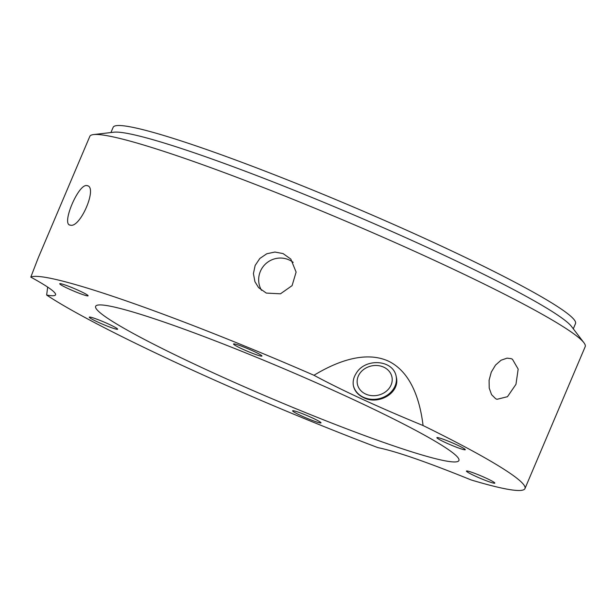 <?xml version="1.0" encoding="UTF-8"?>
<svg xmlns="http://www.w3.org/2000/svg" width="616" height="616" viewBox="0 0 616 616"><rect width="100%" height="100%" fill="white"/><g stroke="black" fill="none" stroke-linecap="round" stroke-linejoin="round"><path stroke-width="0.92" d="M495.657 398.721L491.56 394.648L489.22 388.142L489.089 380.226L491.275 372.133L495.503 365.111L501.07 360.214L507.045 358.158L511.08 358.635L512.42 359.22L518.172 369.1L515.969 384.322L507.468 396.696L496.981 399.307L495.657 398.721M437.006 437.938A15.431 1.263 23 0 1 436.883 437.653A15.431 1.263 23 0 1 451.574 442.519A15.431 1.263 23 0 1 465.288 449.711A15.431 1.263 23 0 1 451.798 445.353A15.431 1.263 23 0 1 437.006 437.938M471.933 472.349A15.431 1.263 23 0 1 487.102 478.601A15.431 1.263 23 0 1 494.825 483.121A15.431 1.263 23 0 1 480.133 478.255A15.431 1.263 23 0 1 466.428 471.063A15.431 1.263 23 0 1 471.933 472.349M312.197 417.841A15.431 1.263 23 0 1 321.013 422.869A15.431 1.263 23 0 1 306.321 418.002A15.431 1.263 23 0 1 292.608 410.81A15.431 1.263 23 0 1 312.197 417.841M117.533 328.929A15.431 1.263 23 0 1 117.656 329.206A15.431 1.263 23 0 1 102.964 324.339A15.431 1.263 23 0 1 89.258 317.155A15.431 1.263 23 0 1 102.741 321.514A15.431 1.263 23 0 1 117.533 328.929M70.278 225.133C60.868 224.909 78.663 182.99 87.041 185.632C98.044 186.594 80.257 228.513 70.278 225.133L69.662 224.94M87.041 185.632L87.672 185.839M82.606 294.517A15.431 1.263 23 0 1 67.437 288.257A15.431 1.263 23 0 1 59.713 283.745A15.431 1.263 23 0 1 74.405 288.611A15.431 1.263 23 0 1 88.111 295.796A15.431 1.263 23 0 1 82.606 294.517M242.342 349.018A15.431 1.263 23 0 1 233.526 343.99A15.431 1.263 23 0 1 248.217 348.864A15.431 1.263 23 0 1 261.931 356.048A15.431 1.263 23 0 1 242.342 349.018M293.201 262.362A21.529 21.144 -41.5 0 0 266.02 263.517A21.529 21.144 -41.5 0 0 261.523 290.344M266.305 293.085L258.581 287.618L254.924 281.689L253.422 273.589L255.147 265.442L259.837 258.474L266.774 253.761L274.929 252.036L283.075 253.584L290.837 259.105L296.111 272.103L292.092 285.632L280.473 293.809L266.305 293.085M46.647 295.049A269.084 21.983 -157 0 0 377.939 447.64C396.05 451.328 427.134 462.108 471.194 479.964A269.084 21.983 -157 0 0 506.622 489.065A269.084 21.983 -157 0 0 524.963 488.573A269.084 21.983 -157 0 0 423.069 425.533C378.663 407.284 342.296 390.536 313.968 375.283A269.084 21.983 -157 0 0 30.8 277.123C46.831 285.909 55.109 291.653 55.633 294.348C55.787 295.942 52.791 296.18 46.647 295.049L47.671 287.087M38.177 258.042L30.8 277.123M524.963 488.573L585.2 346.662A269.084 21.983 -157 0 0 583.914 342.727A269.084 21.983 -157 0 0 346.092 221.29A269.084 21.983 -157 0 0 93.54 134.573A269.084 21.983 -157 0 0 89.813 136.382L38.169 258.042M313.968 375.283C335.651 362.1 364.456 350.481 388.149 360.999C411.527 372.156 420.089 400.993 423.069 425.533M389.712 387.526A17.641 15 -11.8 0 1 371.494 395.618A17.641 15 -11.8 0 1 357.411 384.207A17.641 15 -11.8 0 1 371.61 365.912A17.641 15 -11.8 0 1 391.945 376.992A17.641 15 -11.8 0 1 389.712 387.526M356.279 373.227C365.28 357.696 393.755 359.475 396.273 376.961C400.515 392.9 378.463 405.52 363.548 397.628C357.996 394.941 354.624 391.037 353.438 385.916C352.614 381.574 353.561 377.339 356.279 373.227M396.188 376.553A21.883 18.611 -11.8 0 1 386.802 395.464A21.883 18.611 -11.8 0 1 363.478 397.282A21.883 18.611 -11.8 0 1 353.368 385.562M445.46 460.899A197.328 16.124 -157 0 0 458.912 460.537A197.328 16.124 -157 0 0 283.568 368.591A197.328 16.124 -157 0 0 95.626 306.329A197.328 16.124 -157 0 0 239.077 384.461A197.328 16.124 -157 0 0 445.46 460.899M573.296 328.805L575.513 323.569A251.143 20.52 -157 0 0 352.352 206.553A251.143 20.52 -157 0 0 113.151 127.304L110.934 132.54M583.914 342.727L571.517 326.472A251.143 20.52 -157 0 0 349.557 213.136A251.143 20.52 -157 0 0 113.837 132.201L93.54 134.573"/></g></svg>

